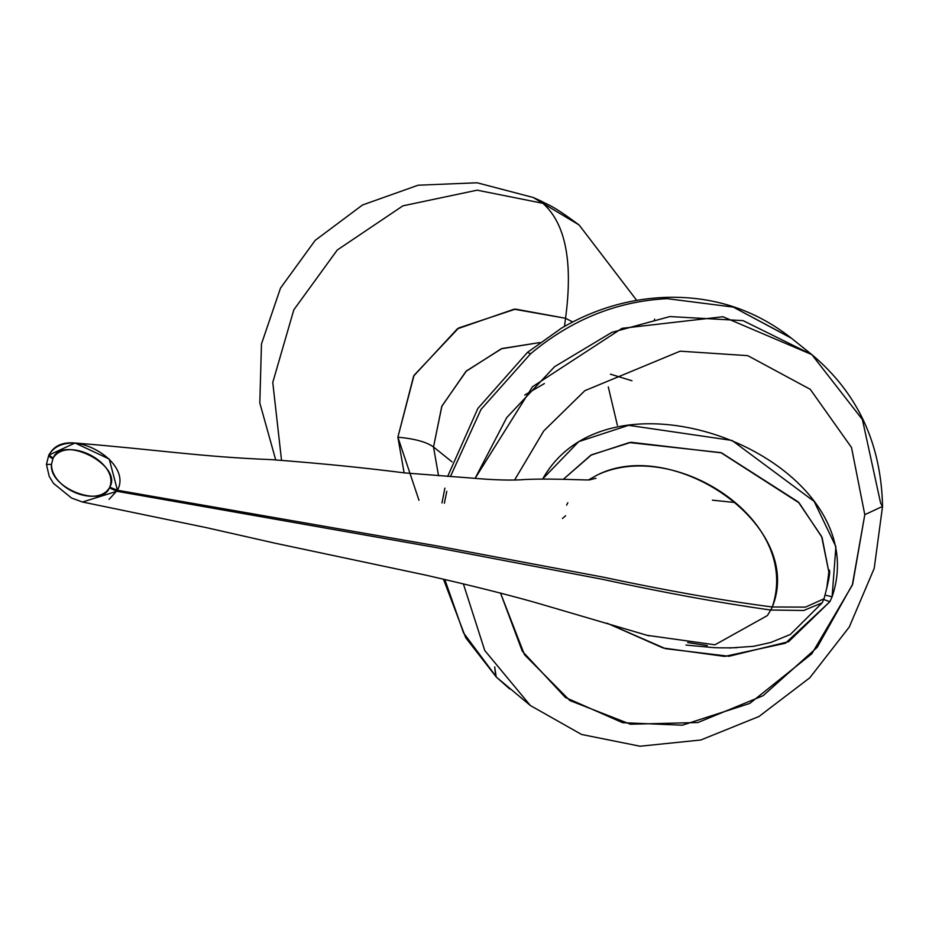 <?xml version="1.0" encoding="UTF-8"?>
<svg xmlns="http://www.w3.org/2000/svg" width="929" height="929" viewBox="0 0 929 929"><rect width="100%" height="100%" fill="white"/><g stroke="black" fill="none" stroke-linecap="round" stroke-linejoin="round"><path stroke-width="1.39" d="M500.51 593.027L524.502 654.736L569.872 700.547L630.431 724.225L697.911 722.53L763.115 695.693L817.16 647.374L852.671 584.167L864.794 514.689L882.55 506.398L880.646 503.239L862.414 419.56L811.807 354.576L722.925 316.731L622.024 328.343L532.503 386.731L475.114 478.342L506.7 417.644L554.567 366.711L611.805 332.385L669.867 316.568L743.026 320.621L811.807 354.576C857.641 392.99 881.215 443.609 882.55 506.398L864.794 514.689L851.51 447.499L810.274 389.332L747.799 355.656L680.156 351.174L584.829 390.691L543.779 430.917L514.654 479.898L543.779 430.917L584.829 390.691L680.156 351.174L747.799 355.656L810.274 389.332L851.51 447.499L864.794 514.689L852.299 585.177L811.795 653.807L749.796 703.416L682.304 725.201L622.616 722.692L565.378 697.482L522.249 651.136L500.51 593.027M882.55 506.398L874.212 568.362L849.257 627.052L809.786 677.798L758.958 716.503L700.838 739.995L640.058 746.219L581.566 734.467L530.389 705.541L484.752 650.509L463.443 584.097L484.752 650.509L530.389 705.541L496.667 677.369L463.548 632.904L444.84 579.557L463.548 632.928L496.202 676.939L494.692 666.906L495.749 676.463M829.876 601.702L832.105 596.778L835.891 546.682L814.164 501.428L732.017 440.439L628.596 425.319L578.721 441.635L542.699 478.923C613.094 354.065 878.16 461.876 832.105 596.778L825.393 595.187L832.105 596.778L829.876 601.702L788.593 641.695L728.986 656.269L665.547 648.686L607.032 623.196L663.143 648.001L724.701 656.408L785.435 643.24L829.876 601.702L823.709 599.507L829.876 601.702M444.376 503.204L446.791 491.336L444.376 503.204M791.357 338.179L733.295 307.093L667.127 298.662C616.961 301.205 571.44 319.599 530.54 353.821L481.036 409.399L450.402 476.589L481.025 409.41L530.54 353.821C571.463 319.588 616.995 301.193 667.127 298.662L733.271 307.081L790.939 337.842L811.807 354.576M496.667 677.369L509.754 688.993L496.667 677.369M496.179 676.916L465.696 637.689L443.47 579.231M687.797 642.543L707.236 645.562L687.808 642.554M829.156 573.541L821.642 536.509L798.266 501.939L721.566 452.876L631.093 442.297L591.506 454.815L563.311 479.329L590.809 455.198L629.363 442.552L720.858 452.62L799.172 502.926L822.049 537.426L829.156 573.565M667.127 298.662L663.701 297.466L667.127 298.662M530.54 353.821L527.498 352.358L530.54 353.821M654.481 320.76L654.539 319.1M712.38 500.185L734.99 502.508M770.269 610.91L770.745 610.028L803.759 610.481L822.153 602.851L803.759 610.481L770.745 610.028L772.266 606.985C802.099 519.323 673.409 438.023 596.906 475.195L588.87 479.747L596.906 475.207C673.06 435.759 805.675 525.547 772.266 606.985L805.489 607.113L824.023 598.764L805.489 607.113L772.266 606.985C722.077 600.436 665.733 590.484 603.211 577.153L436.676 545.857L117.437 490.257C134.066 460.203 64.298 423.299 49.144 454.989L53.023 458.241L51.501 464.372C48.691 488.259 101.911 508.151 109.425 487.83L116.926 491.278L435.84 547.529L602.166 579.255C664.583 592.783 720.776 603.049 770.745 610.028L767.366 615.579L714.958 644.796L647.571 635.39M567.828 502.717L566.644 505.132M610.423 374.166L631.952 380.762M524.711 395.057L544.394 383.549M109.088 499.337L117.437 490.257L436.676 545.857L603.211 577.153C665.733 590.484 722.077 600.436 772.266 606.985L770.745 610.028C720.776 603.049 664.583 592.783 602.166 579.255L435.84 547.529L116.926 491.278L82.46 502.008L71.51 498.002L53.429 483.312L49.202 476.356L46.45 464.395L48.796 455.059C53.719 446.71 62.464 442.692 75.04 442.994L109.192 459.007L117.437 490.257L109.75 487.179C123.209 465.51 62.452 434.215 53.023 458.241L49.144 454.989L75.04 442.994M433.506 447L441.763 406.403L465.928 371.426L501.265 348.793L539.726 342.569L501.985 348.526L466.486 370.892L441.914 406.043L433.506 447L452.063 461.876L433.506 447C426.678 442.018 414.798 438.743 397.879 437.187L413.626 376.082L457.358 328.831L514.12 309.194L565.552 318.275L572.67 321.957L565.552 318.275L564.495 326.381L565.552 318.275C573.112 261.815 565.552 223.494 542.873 203.3L579.127 224.992L542.873 203.3C565.552 223.494 573.112 261.815 565.552 318.275L515.49 309.102L458.705 327.96L414.032 375.339L397.879 437.187C414.798 438.743 426.678 442.018 433.506 447L438.546 475.799L433.506 447M46.764 464.419L51.501 464.372L46.764 464.419M48.633 456.011L52.698 458.891L48.633 456.011M109.75 487.179L117.437 490.257L116.926 491.278L109.425 487.83L109.75 487.179L109.425 487.83C97.127 507.884 51.246 488.979 51.501 464.372L53.023 458.241C66.644 435.562 119.481 462.445 109.75 487.179M617.39 425.319L608.286 386.917M404.115 472.861L397.879 437.187L418.979 500.278M281.522 460.25L272.766 382.469L293.831 309.798L337.285 249.994L402.884 205.843L477.169 190.178L542.873 203.3L533.2 197.482L542.873 203.3L477.169 190.178L402.884 205.843L337.285 249.994L293.831 309.798L272.766 382.469L281.522 460.25M562.44 518.498L565.61 515.758M687.646 642.508L707.317 645.562M447.673 476.403L477.889 408.412L527.498 352.358L561.557 328.076C593.805 309.299 627.899 299.092 663.852 297.454C711.753 295.573 754.127 309.032 790.916 337.819M444.886 488.12L441.972 502.949M826.705 588.568L829.144 569.941C830.619 570.894 828.912 580.497 824.023 598.764L822.153 602.851L790.312 634.484L770.78 642.485L753.512 646.329L729.288 648.012M736.941 647.699C723.168 648.047 713.902 647.873 709.117 647.188L685.974 645.051M82.286 501.962L205.924 527.544L275.239 543.233L425.482 575.074C470.353 585.282 507.478 594.572 536.857 602.944L648.86 635.831M596 478.284L590.275 479.631C592.214 480.804 556.517 478.121 525.001 479.503C512.553 480.595 494.495 480.107 470.84 478.017L404.719 472.919C364.145 467.728 319.936 463.316 272.104 459.669C200.362 456.836 156.78 449.613 74.715 442.982M636.69 300.357L579.127 224.992C550.56 203.881 549.19 205.669 541.201 201.105L533.2 197.482L477.111 182.781L418.131 185.208L362.496 204.995L315.198 240.356L280.5 288.106L261.467 343.985L259.818 403.012L275.704 459.878"/></g></svg>
